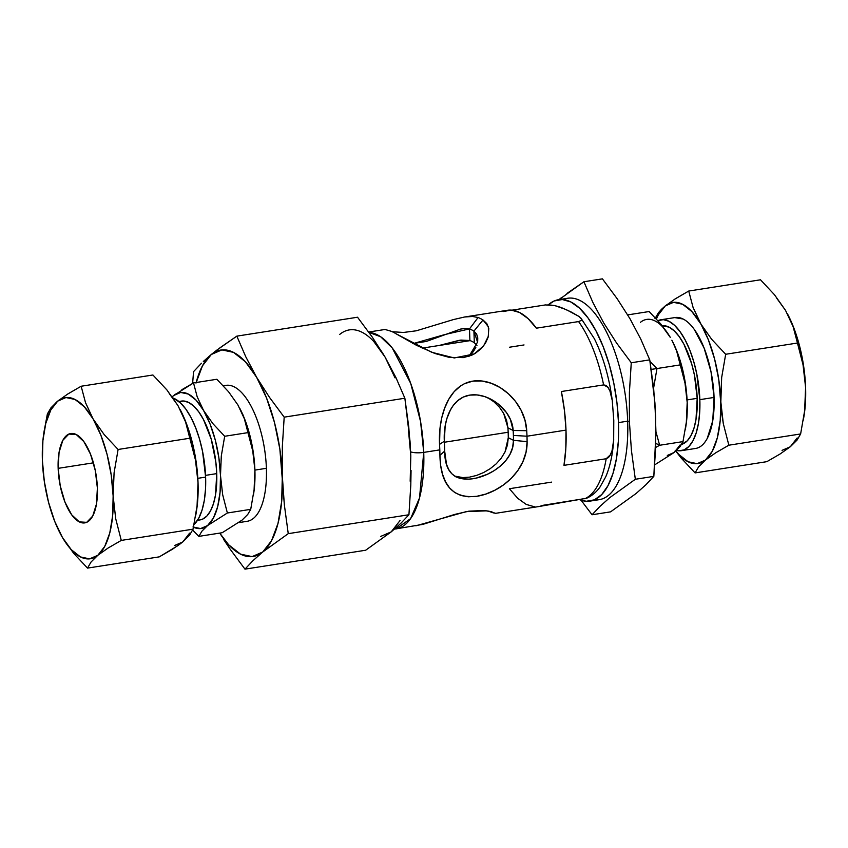 <?xml version="1.0" encoding="UTF-8"?>
<svg xmlns="http://www.w3.org/2000/svg" width="848" height="848" viewBox="0 0 848 848"><rect width="100%" height="100%" fill="white"/><g stroke="black" fill="none" stroke-linecap="round" stroke-linejoin="round"><path stroke-width="1.27" d="M508.164 432.247L444.373 442.243L508.164 432.247M606.182 458.736L563.973 465.351A99.386 40.895 -98.9 0 0 565.998 430.106L526.99 436.211A99.386 40.895 81.1 0 1 527.106 441.66L526.078 451.931L522.887 461.694L517.863 470.513L511.302 478.304L503.564 484.886L494.925 490.186L485.798 494.066L476.735 496.313L468.319 496.79L460.93 495.497L454.74 492.54L449.62 487.971L445.56 481.865L442.55 474.276L440.631 465.319L439.921 455.323A99.386 40.895 -98.9 0 0 439.805 449.875L423.735 452.397A99.386 40.895 81.1 0 1 396.016 528.929L410.58 518.647L419.495 498.052L423.735 452.397A10.197 2.618 178 0 1 410.644 451.836A10.197 2.618 -2 0 0 423.735 452.397L420.566 421.53L410.718 383.423L392.221 347.956L380.646 336.751L368.954 332.395A99.386 40.895 81.1 0 1 423.735 452.397L439.805 449.875A99.386 40.895 81.1 0 1 439.921 455.323L444.67 451.104A89.188 36.697 -98.9 0 0 444.32 441.267L439.54 444.363A99.386 40.895 81.1 0 1 439.805 449.875A99.386 40.895 -98.9 0 0 439.54 444.363L444.32 441.267C443.186 420.884 450.913 398.062 469.813 395.104C488.883 392.158 512.15 410.05 513.157 430.477A89.188 36.697 81.1 0 1 513.39 435.437L526.99 436.211A99.386 40.895 -98.9 0 0 526.725 430.699L513.157 430.477L526.725 430.699C525.325 401.814 496.97 377.424 472.813 381.123C448.804 384.928 438.098 415.552 439.54 444.363L439.985 428.176L441.797 417.651L444.755 407.888L448.846 399.132L454.136 391.681L460.687 385.882L464.45 383.72L472.813 381.123L481.94 381.006L491.246 383.264L500.14 387.568L508.334 393.684L515.436 401.316L521.085 410.231L524.965 420.184L526.725 430.699A99.386 40.895 81.1 0 1 526.99 436.211L513.39 435.437A89.188 36.697 81.1 0 1 513.496 440.324L527.106 441.66A99.386 40.895 -98.9 0 0 526.99 436.211L565.998 430.106L565.817 448.507L563.973 465.351L606.182 458.736A99.386 40.895 81.1 0 1 584.781 498.762A99.386 40.895 -98.9 0 0 606.182 458.736L608.398 457.602L610.03 455.567L612.033 450.723L610.549 454.645L606.182 458.736M495.338 513.369L538.279 506.638A99.386 40.895 -98.9 0 0 542.561 505.376L586.519 498.295C591.893 495.9 596.388 492.158 599.992 487.059L605.737 476.809C610.136 466.517 612.797 454.136 613.729 439.667L612.033 450.723L613.666 440.589L613.782 420.428L613.666 440.589M489.699 511.62L489.254 511.238L489.699 511.62A99.386 40.895 81.1 0 1 488.331 511.058A99.386 40.895 -98.9 0 0 489.699 511.62L493.441 512.934M394.479 529.12L422.792 524.393L454.92 514.365L468.88 511.164L484.102 510.507L491.501 511.768L495.243 513.369M507.941 427.858A77.189 31.758 81.1 0 1 508.185 432.819A77.189 31.758 -98.9 0 0 507.941 427.858L513.157 430.477A89.188 36.697 81.1 0 1 513.39 435.437A89.188 36.697 81.1 0 1 513.496 440.324C513.941 460.358 491.766 475.929 472.665 478.781C454.062 481.123 444.734 471.901 444.67 451.104L439.921 455.323C440.536 485.141 452.811 498.804 476.735 496.313C501.02 492.646 527.732 470.057 527.106 441.66L513.496 440.324L512.595 447.553L509.945 454.411L505.811 460.581L500.447 466.029L494.151 470.629L487.165 474.361L476.226 478.092L469.251 479.173L460.337 478.548L455.609 476.671L451.751 473.672L448.73 469.548L446.514 464.354L444.67 451.104A89.188 36.697 -98.9 0 0 444.32 441.267L445.168 425.813L446.938 418.456L450.383 410.061L453.118 405.662L457.655 400.712L463.241 397.076L469.813 395.104L477.053 394.935L484.505 396.525L491.649 399.609L498.274 404.008L506.468 412.584L510.369 419.368L513.157 430.477L507.941 427.858L506.606 420.396L503.67 413.411L507.941 427.858M499.387 407.167L503.67 413.411L499.387 407.167L493.981 401.846L499.387 407.167M413.188 343.599L444.924 334.525L469.495 328.907L469.898 340.514L460.846 340.08L439.01 345.507L459.298 340.292L469.898 340.514A77.189 31.758 81.1 0 1 474.318 342.74A77.189 31.758 -98.9 0 0 469.898 340.514L469.495 328.907L478.081 317.512A99.386 40.895 81.1 0 1 483 319.982L486.837 323.629L488.787 328.452L488.215 336.963L485.607 342.921L481.282 348.57L475.283 353.351L471.668 355.238L463.421 357.612L449.334 357.39L434.854 353.478L416.559 345.348L395.815 333.646A99.386 40.895 -98.9 0 0 390.886 331.176L385.172 329.501M561.387 391.522L564.503 410.856L565.998 430.106A99.386 40.895 -98.9 0 0 561.387 391.522L603.606 384.907L561.387 391.522M613.782 420.428L612.256 400.457L609.924 390.949L607.613 386.815L605.864 385.331L603.606 384.907L608.027 387.345L609.924 390.949L612.256 400.457L613.782 420.428M503.224 311.534L511.153 310.103L519.538 312.477L528.06 318.594L536.371 328.187L578.59 321.572L581.389 320.385L581.527 319.028L579.067 316.495L570.884 311.841L561.037 307.442L554.645 305.545L548.009 304.75M545.434 304.92L511.98 310.167L545.434 304.92L554.645 305.545L566.21 309.605L579.067 316.495L581.527 319.028L581.389 320.385L578.59 321.572A99.386 40.895 81.1 0 1 603.606 384.907A99.386 40.895 -98.9 0 0 578.59 321.572L536.371 328.187A99.386 40.895 -98.9 0 0 507.507 310.273L464.577 317.004L472.58 316.474L478.081 317.512L469.495 328.907A89.188 36.697 81.1 0 1 473.915 331.123L477.541 342.126L469.071 356.224M586.657 498.232L538.088 506.669M534.632 506.818L526.248 504.433L517.725 498.317L509.404 488.724L551.624 482.109M509.553 347.214L524.032 344.945M456.415 477.106L455.609 476.671M508.281 437.706L513.496 440.324L508.281 437.706A77.189 31.758 -98.9 0 0 508.185 432.819A77.189 31.758 81.1 0 1 508.281 437.706L505.037 451.899L507.475 444.956L508.281 437.706M501.2 458.238L505.037 451.899L501.2 458.238L496.175 463.867L490.229 468.668L496.175 463.867M454.634 476.078L462.838 477.594L469.548 477.138L476.576 475.431L483.625 472.548L490.229 468.668M493.981 401.846L487.695 397.627M483.625 472.548L476.576 475.431L469.548 477.138L462.838 477.594L456.86 476.777M495.338 513.21L486.943 510.835L466.23 511.62L415.849 525.824M392.253 331.738L403.489 332.458L416.315 330.794L453.5 319.558L464.577 317.004M390.886 331.176A99.386 40.895 81.1 0 1 395.815 333.646L431.717 352.28L454.274 357.951L474.202 353.966L483.689 345.783L488.48 335.946L488.342 326.713L483 319.982L473.915 331.123L483 319.982A99.386 40.895 -98.9 0 0 478.081 317.512M412.541 343.61L426.343 341.437L460.453 329.109L465.531 328.399L469.495 328.907A89.188 36.697 81.1 0 1 473.915 331.123L474.318 342.74L473.915 331.123L476.597 333.995L477.763 337.875L477.689 341.278M475.866 347.277C473.375 351.814 471.022 354.877 468.774 356.478M476.958 345.359L474.318 342.74M651.243 369.41L656.606 368.573A66.25 27.263 -98.9 0 0 656.659 369.929L656.606 368.573L651.243 369.41M699.844 399.662A66.25 27.263 81.1 0 1 681.368 450.68A66.25 27.263 81.1 0 1 676.566 450.426L678.909 450.797L684.177 449.864L688.936 446.451L693.007 440.674L696.25 432.777L698.519 423.046L699.727 411.863L699.844 399.662L714.069 397.436L699.844 399.662L696.802 374.074L693.759 361.683L689.848 350.192L685.216 340.048L680.043 331.642L674.531 325.293L668.881 321.244L663.316 319.664L657.931 320.65A66.25 27.263 81.1 0 1 660.857 319.77A66.25 27.263 81.1 0 1 699.844 399.662M681.368 450.68L695.593 448.454A66.25 27.263 -98.9 0 0 714.069 397.436A66.25 27.263 -98.9 0 0 675.082 317.544L660.857 319.77M659.32 445.433A60.134 24.751 81.1 0 1 655.79 443.133L659.32 445.433M697.194 398.327L687.081 399.917L697.194 398.327A60.134 24.751 -98.9 0 0 662.246 325.759L669.083 327.148L674.213 330.826L679.216 336.582L683.923 344.214L691.671 363.856L694.438 375.102L697.194 398.327A60.134 24.751 -98.9 0 1 681.622 444.384L687.293 440.801L690.993 435.554L693.929 428.388L695.985 419.559L697.194 398.327M675.188 450.288L681.156 458.026L695.074 472.908L698.635 466.803L705.398 460.082L712.288 451.242L717.344 437.759L720.217 420.534L721.659 377.583L725.676 354.273L711.737 339.38L700.639 323.682A81.546 33.56 81.1 0 1 720.705 400.765L721.659 377.583L725.676 354.273L711.737 339.38L700.639 323.682L693.07 307.421L688.724 291.044L675.57 298.644L665.277 305.916A81.546 33.56 81.1 0 1 700.639 323.682L691.841 311.534L682.587 304.252L673.524 302.333L665.277 305.916L658.504 312.647L654.942 318.742L658.504 312.647L661.429 309.372L665.277 305.916L658.387 314.756L656.394 318.965A81.546 33.56 81.1 0 1 665.277 305.916M803.342 420.046L804.031 415.838A81.546 33.56 -98.9 0 0 805.6 387.462L804.625 410.814L800.629 433.953L797.067 440.059L790.294 446.779L779.99 454.062L766.846 461.662L695.074 472.908L698.635 466.803L705.398 460.082L715.712 452.8L728.856 445.2L723.291 423.555L720.705 400.765A81.546 33.56 81.1 0 1 705.398 460.082A81.546 33.56 81.1 0 1 675.909 451.03L678.845 454.464L688.088 461.747L697.151 463.665L705.398 460.082L715.712 452.8L728.856 445.2L723.291 423.555L721.563 412.255L718.786 379.777L714.588 359.011L708.398 339.878L693.07 307.421L688.724 291.044L674.881 299.09M785.545 310.389L774.436 294.691L760.497 279.798L688.724 291.044L760.497 279.798L774.436 294.691L785.534 310.379L776.726 298.231M685.279 429.872L685.862 426.321A68.805 28.313 -98.9 0 0 687.187 402.376L686.361 422.081L682.99 441.607L679.979 446.748L674.277 452.419L654.497 464.98L674.277 452.419L667.312 455.45M662.829 327.084L670.259 337.345L660.889 324.095L649.133 311.534L627.69 314.894L649.133 311.534L660.889 324.095L670.259 337.334A68.805 28.313 -98.9 0 0 640.42 322.346M655.663 447.458L659.638 445.264L682.99 441.607L679.979 446.748L674.277 452.419L680.085 444.967M653.575 388.214L656.967 368.541L680.319 364.884L685.025 383.275L687.187 402.376L686.361 422.081L682.99 441.607L659.638 445.264L655.949 431.738M672.506 341.437L676.651 351.061L685.025 383.275L687.187 402.376A68.805 28.313 -98.9 0 0 672.581 341.596L676.651 351.061L680.319 364.884L656.967 368.541L650.024 361.46M672.581 341.596A68.805 28.313 -98.9 0 0 672.199 340.854M671.849 340.196L676.81 350.998L682.025 367.142L685.566 384.663L687.187 402.376L686.774 419.06L685.778 426.798M674.711 317.608L683.106 319.018C686.912 320.926 690.632 324.392 694.268 329.406L704.073 347.966L711.027 371.848L714.069 397.436L712.744 420.82L707.243 438.448C704.752 443.091 701.805 446.154 698.402 447.638M803.936 416.41L805.102 407.231L805.6 387.462L804.625 410.814L800.629 433.953L728.856 445.2L800.629 433.953L797.067 440.059L790.294 446.779L779.99 454.062L766.846 461.662L695.074 472.908L681.156 458.026L675.792 451.125M782.047 450.362L790.294 446.779L797.184 437.939M788.195 315.244L788.29 315.424A81.546 33.56 -98.9 0 1 805.6 387.462L803.045 364.831L797.459 343.027L725.676 354.273L797.459 343.027L793.113 326.65L785.534 310.379A81.546 33.56 -98.9 0 0 785.534 310.379A81.546 33.56 -98.9 0 0 785.534 310.368L793.113 326.65L797.459 343.027L803.045 364.831L805.6 387.462L803.681 366.474L799.484 345.708L793.293 326.575L787.432 313.771M788.29 315.424A81.546 33.56 -98.9 0 0 787.834 314.544M58.152 468.35A45.23 18.614 81.1 0 1 70.766 433.519A45.23 18.614 81.1 0 1 97.382 488.056A45.23 18.614 81.1 0 1 84.768 522.887A45.23 18.614 81.1 0 1 58.152 468.35L93.428 462.828L58.152 468.35L60.229 485.819L64.978 502.122L71.667 514.789L79.288 521.891L86.687 522.336L92.718 516.061L96.471 504.019L97.382 488.056L95.305 470.598L90.556 454.284L83.867 441.617L76.246 434.526L68.847 434.081L62.816 440.356L59.063 452.387L58.152 468.35M205.619 477.106L197.828 478.325L205.619 477.106L202.577 451.518L199.534 439.126L195.623 427.636L190.991 417.492L185.818 409.086L180.306 402.736L173.077 397.998A66.25 27.263 -98.9 0 1 205.619 477.106A66.25 27.263 -98.9 0 1 194.054 524.541L198.782 518.117L202.025 510.22L204.294 500.49L205.502 489.307L205.619 477.106M197.499 520.312L199.969 519.93A60.134 24.751 -98.9 0 0 216.738 473.619L205.555 475.368L216.738 473.619L215.53 494.84L213.473 503.67L210.537 510.846L206.827 516.082L202.513 519.188L199.852 519.951M195.771 515.255L196.46 511.047A81.546 33.56 -98.9 0 0 198.029 482.66L197.054 506.012L193.058 529.163L189.496 535.258L182.723 541.978L172.42 549.271L159.276 556.86L87.503 568.107L159.276 556.86L177.974 545.582L182.723 541.978L174.476 545.561M59.805 532.661L62.466 537.526A81.546 33.56 81.1 0 1 59.71 532.47A81.546 33.56 81.1 0 1 42.4 460.443L42.898 440.663L45.76 423.449L50.816 409.966L57.706 401.125L65.953 397.542L75.016 399.461L84.27 406.733L93.068 418.891L85.5 402.62L81.154 386.243L152.926 374.996L166.865 389.889L177.963 405.588L185.542 421.848L189.888 438.225L118.105 449.472L104.166 434.579L93.068 418.891A81.546 33.56 81.1 0 1 113.134 495.963L114.088 472.781L118.105 449.472L189.888 438.225L195.475 460.029L198.029 482.66L197.054 506.012L193.058 529.163L121.285 540.409L115.72 518.764L113.134 495.963L114.088 472.781L118.105 449.472L104.166 434.579L93.068 418.891L85.5 402.62L81.154 386.243L152.926 374.996L166.865 389.889L177.963 405.588A81.546 33.56 -98.9 0 0 177.963 405.577M169.155 393.43L177.963 405.588L185.542 421.848L195.475 460.029L198.029 482.66A81.546 33.56 -98.9 0 0 180.719 410.633A81.546 33.56 -98.9 0 0 180.264 409.743M222.218 532.714L198.867 536.371L201.877 531.219L207.58 525.548L227.37 512.998L250.722 509.341L227.37 512.998L222.674 494.734L220.491 475.505L221.307 455.948L224.688 436.275L248.04 432.618L224.688 436.275L212.933 423.703L203.562 410.464L197.171 396.747L193.514 382.925L173.723 395.486A68.805 28.313 81.1 0 1 203.562 410.464A68.805 28.313 81.1 0 1 220.491 475.505A68.805 28.313 81.1 0 1 207.58 525.548L227.37 512.998L222.674 494.734L220.491 475.505L221.307 455.948L224.688 436.275L212.933 423.703L203.562 410.464L197.171 396.747L193.514 382.925L216.855 379.268L228.6 391.808L237.949 405.026L244.362 418.774L252.757 451.019L254.909 470.121L254.093 489.815L250.722 509.341L247.722 514.482L242.03 520.142L222.218 532.714L198.867 536.371L192.666 530.095L198.867 536.371L201.877 531.219L207.58 525.548A68.805 28.313 81.1 0 1 193.492 527.212M216.855 379.268L193.514 382.925L181.854 389.698M173.723 395.486L172.25 396.832A68.805 28.313 81.1 0 1 173.723 395.486L180.688 392.454L188.33 394.076L196.132 400.214L203.562 410.464L210.113 424.127L215.339 440.271L218.879 457.793L220.491 475.505L220.077 492.19L217.66 506.722L213.399 518.096L207.58 525.548L200.616 528.58L192.973 526.958M178.801 401.846L183.581 400.998L188.627 402.44L193.757 406.107L198.761 411.874L203.456 419.506L211.216 439.147L215.837 462.033L216.738 473.619A60.134 24.751 -98.9 0 0 181.345 401.104L178.886 401.486M177.963 405.588L185.723 421.774L191.913 440.907L196.111 461.683L198.029 482.66L197.531 502.44L196.365 511.62M189.613 533.148L182.723 541.978L189.496 535.258L193.058 529.163L121.285 540.409L115.72 518.764L113.134 495.963A81.546 33.56 81.1 0 1 97.827 555.281A81.546 33.56 81.1 0 1 62.466 537.526L73.585 553.235L87.503 568.107L91.065 562.001L97.827 555.281L108.141 547.999L121.285 540.409L108.141 547.999L97.827 555.281L89.581 558.864L80.518 556.956L71.274 549.674L62.466 537.526L73.585 553.235L87.503 568.107L91.065 562.001L97.827 555.281L104.717 546.451L109.774 532.968L112.646 515.743L113.134 495.963L111.215 474.986L107.018 454.21L100.827 435.077L93.068 418.891A81.546 33.56 81.1 0 0 57.706 401.125L50.933 407.856L47.371 413.951L43.979 432.067A81.546 33.56 81.1 0 1 57.706 401.125L50.933 407.856L47.371 413.951M62.466 537.526L54.707 521.329L48.516 502.196L44.319 481.431L42.4 460.464A81.546 33.56 81.1 0 1 43.979 432.067M67.31 394.288L81.154 386.243L67.999 393.854L57.706 401.125M42.4 460.422L42.453 448.889M238.807 522.612L247.192 521.297A68.805 28.313 -98.9 0 0 266.389 468.308L254.909 470.11A68.805 28.313 81.1 0 1 253.319 495.582M239.91 408.566A68.805 28.313 81.1 0 1 254.909 470.11L266.389 468.308A68.805 28.313 -98.9 0 0 225.897 385.352L223.257 385.766M242.899 414.63L243.281 416.241M216.961 350.023L211.29 354.496A104.474 42.994 81.1 0 1 256.605 377.254L245.803 356.838L236.836 336.137L216.961 350.023M373.82 341.553L385.098 357.125L372.23 337.027L357.527 317.226L372.23 337.027L385.098 357.125L395.91 377.53L404.867 398.231L284.186 417.152L282.331 446.695L284.186 417.152L269.473 397.341L256.605 377.254A104.474 42.994 81.1 0 1 282.32 476.014L282.331 446.695L282.32 476.014A104.474 42.994 81.1 0 1 262.71 552.016L288.246 533.657L284.366 504.973L282.32 476.014L281.684 501.348L278.006 523.407L271.54 540.695L262.71 552.016L252.132 556.606L240.525 554.147L228.674 544.819L219.749 533.106A104.474 42.994 81.1 0 0 262.71 552.016L252.916 560.729L262.71 552.016L288.246 533.657L408.937 514.747L400.987 523.163L391.204 531.876L365.658 550.235L244.966 569.146L252.916 560.729L244.966 569.146L230.264 549.345L244.966 569.146L365.658 550.235L391.204 531.876L380.625 536.466M193.556 371.636L192.623 383.402L193.556 371.636L201.506 363.209L193.556 371.636M196.153 382.512A104.474 42.994 81.1 0 1 211.29 354.496L203.308 361.492M195.994 383.095L202.471 365.817L211.29 354.496L221.869 349.906L233.476 352.355L245.326 361.683L256.605 377.254L266.548 397.998L274.487 422.516L279.861 449.122L284.366 504.973L288.246 533.657L408.937 514.747L410.792 485.162L408.937 514.747L400.987 523.163L391.204 531.876L400.023 520.555M223.575 539.339L230.264 549.345L223.575 539.339M411.057 470.47L410.792 485.162L411.057 470.47M408.354 428.993L410.803 455.874L408.757 426.883L404.867 398.231L410.029 441.331L410.803 455.874L410.178 481.219M219.876 347.839L236.836 336.137L357.527 317.226L236.836 336.137L245.803 356.838L256.605 377.254L269.473 397.341L284.186 417.152L404.867 398.231L395.91 377.53L385.098 357.125A104.474 42.994 -98.9 0 0 339.783 334.366M385.098 357.125L395.041 377.869M208.491 356.838L214.449 351.973M247.605 427.413L246.842 427.053L247.605 427.413M246.408 425.357L246.344 423.618L246.408 425.357M566.952 293.45L583.912 281.748L602.419 278.854L583.912 281.748L592.879 302.45L603.681 322.865L616.549 342.963L631.262 362.764L649.759 359.859L640.802 339.158L629.99 318.742L617.121 298.655L602.419 278.854L617.121 298.655L629.99 318.742L640.802 339.158L649.759 359.859L654.932 402.991L655.949 432.13L653.829 476.364L645.879 484.791L636.095 493.504L610.549 511.863L592.052 514.757L581.081 500.246L592.052 514.757L600.002 506.341L609.786 497.628L635.332 479.268L631.442 450.617L629.396 421.626L627.668 421.17A101.93 41.944 81.1 0 1 594.554 499.758M590.07 501.104L599.239 499.663A101.93 41.944 -98.9 0 0 627.668 421.17L618.499 422.601A101.93 41.944 81.1 0 1 590.07 501.104A101.93 41.944 81.1 0 1 579.385 499.599L586.286 501.274L594.384 499.843L601.709 494.585L607.974 485.703L612.956 473.555L616.443 458.588L618.319 441.384L618.499 422.601L616.973 402.97L613.814 383.243L609.14 364.174L603.119 346.493L595.985 330.89L588.024 317.958L579.544 308.184L570.852 301.962L562.288 299.524L554.189 300.966L548.391 304.75A101.93 41.944 81.1 0 1 558.503 299.704A101.93 41.944 81.1 0 1 618.499 422.601L627.668 421.17A101.93 41.944 -98.9 0 0 567.683 298.263L558.503 299.704M558.959 299.63L561.524 297.584M592.052 514.757L610.549 511.863L636.095 493.504L645.879 484.791L653.829 476.364L635.332 479.268L609.786 497.628L600.002 506.341L592.052 514.757M635.332 479.268L653.829 476.364L655.684 446.822L655.695 417.502L653.649 388.543L649.759 359.859L631.262 362.764L629.407 392.348L629.396 421.626L631.442 450.617L635.332 479.268M563.189 299.598A101.93 41.944 81.1 0 1 627.668 421.17L629.396 421.626L629.407 392.348L631.262 362.764L616.549 342.963L603.681 322.865L592.879 302.45L583.912 281.748L558.376 300.107M422.219 348.136L470.195 340.62M580.901 318.085L594.395 338.744C603.638 357.58 609.733 379.183 612.659 403.563M368.689 332.024L385.236 329.437"/></g></svg>
